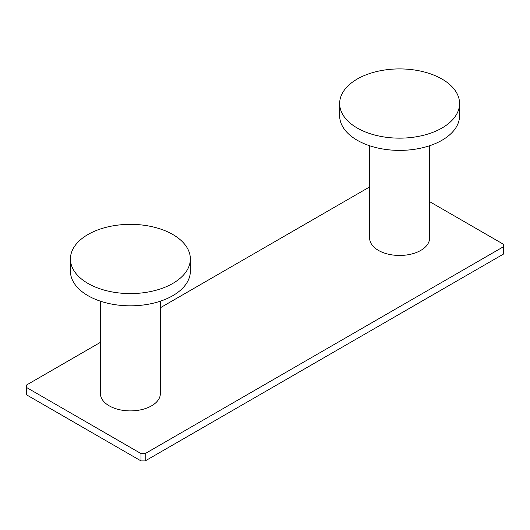 <?xml version="1.0" encoding="UTF-8"?>
<svg xmlns="http://www.w3.org/2000/svg" width="530" height="530" viewBox="0 0 530 530"><rect width="100%" height="100%" fill="white"/><g stroke="black" fill="none" stroke-linecap="round" stroke-linejoin="round"><path stroke-width="0.79" d="M145.207 460.914L141.006 460.914L26.5 394.804L26.5 387.463L141.006 453.574L145.207 453.574L145.207 460.914L503.5 254.062L503.5 244.29L429.572 201.612M141.006 453.574L141.006 460.914M100.428 342.353L26.5 385.038L26.5 387.463M369.649 186.924L160.351 307.758M145.207 453.574L503.5 246.715M429.572 145.757L429.572 238.162A29.965 17.298 180 0 1 411.075 254.142A29.965 17.298 180 0 1 378.42 250.392A29.965 17.298 180 0 1 369.649 238.162L369.649 145.757M160.351 301.186L160.351 393.591A29.965 17.298 180 0 1 141.855 409.577A29.965 17.298 180 0 1 109.207 405.828A29.965 17.298 180 0 1 100.428 393.591L100.428 301.186M357.213 140.251A59.956 34.616 180 0 1 339.65 115.772L339.65 103.535A59.956 34.616 180 0 1 376.664 71.55A59.956 34.616 180 0 1 442.007 79.056A59.956 34.616 0 0 1 459.57 103.535L459.57 115.772A59.956 34.616 0 0 1 422.556 147.751A59.956 34.616 0 0 1 357.213 140.251M459.57 103.535A59.956 34.616 0 0 1 422.556 135.514A59.956 34.616 0 0 1 357.213 128.008A59.956 34.616 180 0 1 339.65 103.535M190.349 258.965L190.349 271.201A59.956 34.616 180 0 1 153.336 303.186A59.956 34.616 180 0 1 87.993 295.68A59.956 34.616 0 0 1 70.43 271.201L70.43 258.965A59.956 34.616 0 0 0 87.993 283.444A59.956 34.616 180 0 0 153.336 290.944A59.956 34.616 180 0 0 190.349 258.965A59.956 34.616 180 0 0 172.787 234.485A59.956 34.616 0 0 0 107.444 226.986A59.956 34.616 0 0 0 70.43 258.965"/></g></svg>
